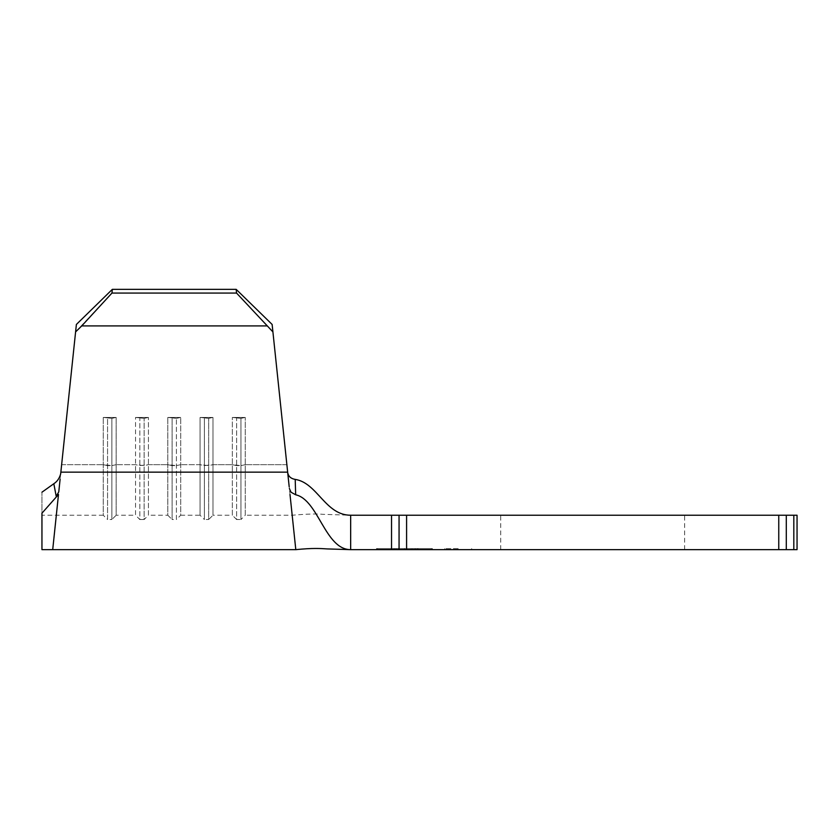 <?xml version="1.0" encoding="UTF-8"?>
<svg xmlns="http://www.w3.org/2000/svg" width="839" height="839" viewBox="0 0 839 839"><rect width="100%" height="100%" fill="white"/><g stroke="black" fill="none" stroke-linecap="round" stroke-linejoin="round"><path stroke-width="0.63" stroke-dasharray="4.2 3.15" d="M458.22 549.65L444.775 549.65L458.22 549.65M458.22 548.58L444.775 548.58L458.22 548.58M592.68 515.23L684.645 515.23L592.68 515.23M592.68 549.65L684.645 549.65L592.68 549.65M412.788 548.58L391.173 548.58L418.158 548.58L418.158 549.65L391.173 549.65L418.158 549.65L391.173 549.65L418.158 549.65L418.158 548.58L412.788 548.58L412.788 549.65M391.834 549.65L417.497 549.65L377.581 549.65L417.497 549.65L391.834 549.65L391.834 548.58L377.581 548.58L417.056 548.58L391.834 548.58L391.834 549.65L391.834 548.58L417.497 548.58L417.497 549.65L417.497 548.58L414.865 548.58L414.865 549.65L414.865 548.58L406.967 548.58L406.967 549.65L406.967 548.58L404.335 548.58L404.335 549.65L404.335 548.58L394.466 548.58L394.466 549.65L394.466 548.58L391.834 548.58L391.834 549.65M431.298 549.65L417.056 549.65L431.298 549.65L431.298 548.58L417.056 548.58L431.298 548.58M432.41 549.65L376.47 549.65L432.41 549.65L432.41 548.58L417.885 548.58L432.41 548.58M399.06 549.65L406.59 549.65L406.59 515.23L399.06 515.23L399.06 549.65L399.06 515.23L399.06 549.65L350.66 549.65C325.081 549.65 318.38 499.75 295.664 494.779L295.202 479.394C317.394 482.855 325.301 515.23 350.66 515.23L350.66 549.65M778.76 549.65L786.29 549.65L786.29 515.23L778.76 515.23L778.76 549.65L406.59 549.65M786.29 549.65L793.82 549.65L793.82 515.23L786.29 515.23L786.29 549.65L786.29 515.23M793.82 515.23L797.05 515.23L797.05 549.65L793.82 549.65M41.95 492.21L53.822 483.736L56.223 496.331L58.499 494.486L41.95 513.195L41.95 492.21C41.95 522.036 41.95 522.036 41.95 492.21M41.95 513.195L41.95 549.65L41.95 513.195L41.95 515.23L103.26 515.23L103.26 417.434L116.17 417.434L111.87 418.367L103.26 417.434L116.17 417.434L111.87 418.367L103.26 417.434L103.26 515.23L107.56 519.53L107.56 418.367L107.56 519.53L111.87 519.53L111.87 418.367L111.87 519.53L116.17 515.23L116.17 417.434L116.17 515.23L135.53 515.23L135.53 417.434L148.44 417.434L144.14 418.367L135.53 417.434L148.44 417.434L144.14 418.367L135.53 417.434L135.53 515.23L139.83 519.53L139.83 418.367L139.83 519.53L144.14 519.53L144.14 418.367L144.14 519.53L148.44 515.23L148.44 417.434L148.44 515.23L167.8 515.23L167.8 417.434L180.71 417.434L176.41 418.367L167.8 417.434L180.71 417.434L176.41 418.367L167.8 417.434L167.8 515.23L172.1 519.53L172.1 418.367L172.1 519.53L176.41 519.53L176.41 418.367L176.41 519.53L180.71 515.23L180.71 417.434L180.71 515.23L200.07 515.23L200.07 417.434L212.98 417.434L208.67 418.367L200.07 417.434L212.98 417.434L208.67 418.367L200.07 417.434L200.07 515.23L204.37 519.53L204.37 418.367L204.37 519.53L208.67 519.53L208.67 418.367L208.67 519.53L212.98 515.23L212.98 417.434L212.98 515.23L232.34 515.23L232.34 417.434L245.25 417.434L240.94 418.367L232.34 417.434L245.25 417.434L240.94 418.367L232.34 417.434L232.34 515.23L236.64 519.53L236.64 418.367L236.64 519.53L240.94 519.53L240.94 418.367L240.94 519.53L245.25 515.23L245.25 417.434L245.25 515.23L292.182 515.23C306.77 513.982 316.953 513.678 322.732 514.317L350.66 515.23L391.53 515.23L391.53 549.65M58.499 494.486L52.71 549.65L58.499 494.486M75.594 331.908L111.954 293.073L112.342 289.35L76.38 324.452L56.328 515.23M56.223 496.331L58.782 491.853L60.681 473.773C59.517 478.199 57.23 481.523 53.822 483.736M286.875 464.68L272.13 324.452L292.182 515.23L286.875 464.68L245.25 464.68L286.875 464.68M778.76 515.23L406.59 515.23M399.06 515.23L391.53 515.23M290 494.486L295.8 549.65L290 494.486M291.039 492.231L295.664 494.779M289.193 486.788L272.13 324.452L236.168 289.35L236.556 293.073L272.916 331.908M112.342 289.35L236.168 289.35M111.954 293.073L236.556 293.073M81.74 325.91L266.771 325.91M390.995 548.58L417.885 548.58L376.47 548.58L390.995 548.58L390.995 549.65L390.995 548.58M417.885 548.58L417.885 549.65L417.885 548.58M376.47 548.58L376.47 549.65M417.056 548.58L417.056 549.65L417.056 548.58M377.581 548.58L377.581 549.65M414.865 548.58L414.865 549.65L414.865 548.58L417.497 548.58L417.497 549.65L417.497 548.58L414.865 548.58L414.865 549.65L414.865 548.58L391.834 548.58L414.865 548.58M411.246 548.58L411.246 549.65M415.525 548.58L415.525 549.65L393.806 549.65L415.525 549.65L415.525 548.58L404.555 548.58L404.545 549.65L404.555 548.58L418.158 548.58L404.671 548.58L404.639 549.65L404.671 548.58L391.173 548.58L391.173 549.65L391.173 548.58L404.545 548.58L393.806 548.58L393.806 549.65L393.806 548.58L415.525 548.58M398.085 548.58L398.085 549.65M396.553 548.58L396.553 549.65M395.662 548.58L395.662 549.65M404.807 548.58L404.807 549.65M404.681 548.58L404.681 549.65M212.98 464.68L232.34 464.68L212.98 464.68L208.67 465.614L200.07 464.68L180.71 464.68L200.07 464.68L204.37 465.614L212.98 464.68M148.44 464.68L167.8 464.68L148.44 464.68L144.14 465.614L135.53 464.68L116.17 464.68L135.53 464.68L139.83 465.614L148.44 464.68M61.635 464.68L103.26 464.68L61.635 464.68M60.848 472.147L287.651 472.147M172.1 465.614L167.8 464.68L176.41 465.614L172.1 465.614M180.71 464.68L176.41 465.614L180.71 464.68M107.56 465.614L103.26 464.68L111.87 465.614L107.56 465.614M116.17 464.68L111.87 465.614L116.17 464.68M236.64 465.614L232.34 464.68L240.94 465.614L236.64 465.614M245.25 464.68L240.94 465.614L245.25 464.68M444.775 548.58L444.775 549.65M500.715 549.65L500.715 515.23M684.645 549.65L684.645 515.23M289.371 488.518L287.735 472.871M471.665 548.58L471.665 549.65"/><path stroke-width="1.26" d="M793.82 549.65L797.05 549.65L797.05 515.23L793.82 515.23L793.82 549.65L778.76 549.65L778.76 515.23L786.29 515.23L786.29 549.65M406.59 549.65L399.06 549.65L399.06 515.23L406.59 515.23L406.59 549.65L778.76 549.65M399.06 549.65L391.53 549.65L391.53 515.23L399.06 515.23M391.53 515.23L350.66 515.23C325.301 515.23 317.394 482.855 295.202 479.394C291.018 478.702 288.532 476.521 287.735 472.871C288.522 476.521 291.018 478.691 295.202 479.394L295.664 494.779C318.38 499.75 325.081 549.65 350.66 549.65L391.53 549.65M60.104 479.258L58.782 491.853L56.223 496.331L58.499 494.486L52.71 549.65L58.499 494.486L41.95 513.195L41.95 549.65L41.95 513.195M56.223 496.331L53.822 483.736L41.95 492.21M53.822 483.736C57.23 481.523 59.517 478.209 60.681 473.773L76.38 324.452L112.342 289.35L236.168 289.35L272.13 324.452L289.193 486.788M406.59 515.23L778.76 515.23M786.29 515.23L793.82 515.23M290 494.486L295.8 549.65L290 494.486M295.664 494.779L291.039 492.231L289.371 488.518L291.039 492.231M272.916 331.908L236.556 293.073L236.168 289.35M112.342 289.35L111.954 293.073L81.74 325.91L266.771 325.91M81.74 325.91L75.594 331.908M111.954 293.073L236.556 293.073M350.66 515.23L350.66 549.65L327.304 548.926C320.362 548.486 312.989 547.919 295.8 549.65L41.95 549.65M60.848 472.147L287.651 472.147"/></g></svg>
